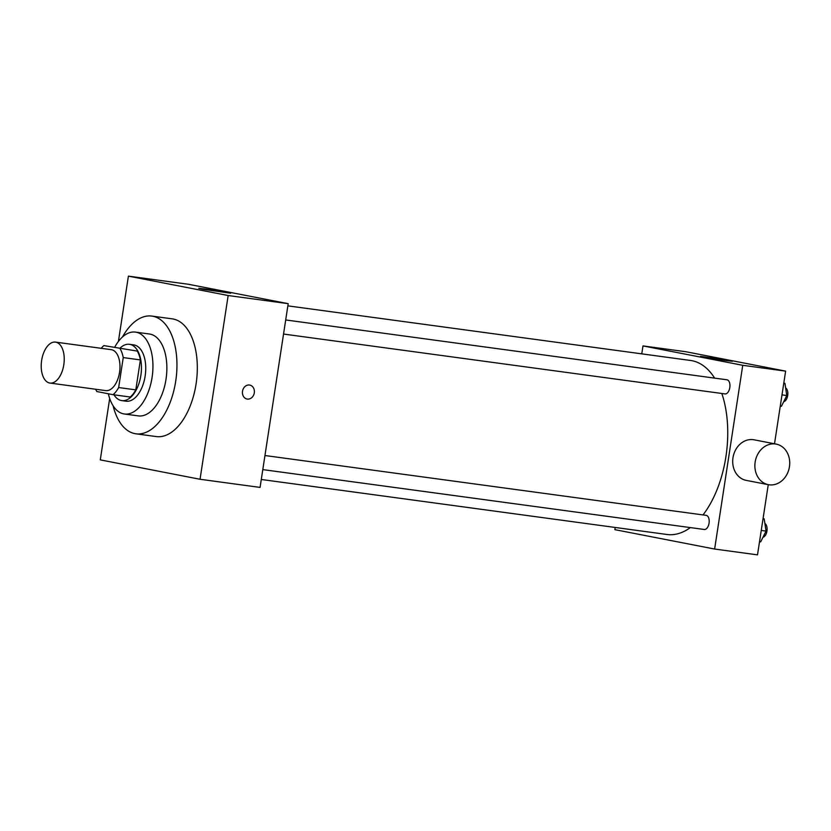 <?xml version="1.0" encoding="UTF-8"?>
<svg xmlns="http://www.w3.org/2000/svg" width="831" height="831" viewBox="0 0 831 831"><rect width="100%" height="100%" fill="white"/><g stroke="black" fill="none" stroke-linecap="round" stroke-linejoin="round"><path stroke-width="1.25" d="M63.81 364.736A20.661 11.281 97.7 0 1 49.953 383.06A20.661 11.281 97.7 0 1 41.55 361.07A20.661 11.281 97.7 0 1 55.5 342.112A20.661 11.281 97.7 0 1 63.81 364.736M55.5 342.112L111.25 349.674A20.661 11.281 97.7 0 1 119.56 372.298A20.661 11.281 97.7 0 1 105.693 390.612L49.953 383.06M103.854 345.592L137.271 351.087L103.854 345.592A27.745 15.145 97.7 0 0 101.226 348.314M137.271 351.087A27.745 15.145 97.7 0 1 140.387 359.916L135.806 389.864L118.656 387.537A27.745 15.145 97.7 0 1 113.089 394.694L96.832 391.526A27.745 15.145 97.7 0 1 95.679 389.261M118.656 387.537L123.237 357.59A27.745 15.145 97.7 0 0 120.121 348.76M135.806 389.864A27.745 15.145 97.7 0 1 130.238 397.021L113.089 394.694M140.387 359.916L123.237 357.59M113.972 394.808A28.41 15.509 -82.3 0 0 121.326 400.542A28.41 15.509 -82.3 0 0 121.814 400.615A28.41 15.509 -82.3 0 0 140.99 374.552A28.41 15.509 -82.3 0 0 129.439 344.314A28.41 15.509 -82.3 0 0 120.339 347.836M129.439 344.314L133.729 344.896A28.41 15.509 97.7 0 1 145.155 376.017A28.41 15.509 97.7 0 1 126.094 401.196L121.814 400.615M108.352 393.769A41.321 22.562 -82.3 0 0 123.663 413.88A41.321 22.562 -82.3 0 0 124.359 413.994A41.321 22.562 -82.3 0 0 152.27 376.079A41.321 22.562 -82.3 0 0 135.463 332.109A41.321 22.562 -82.3 0 0 114.792 347.078M124.359 413.994L138.299 415.884A41.321 22.562 -82.3 0 0 166.2 377.97A41.321 22.562 -82.3 0 0 149.403 334L135.463 332.109M113.109 405.777A59.396 32.43 -82.3 0 0 134.871 433.637A59.396 32.43 -82.3 0 0 135.869 433.803A59.396 32.43 -82.3 0 0 175.985 379.3A59.396 32.43 -82.3 0 0 151.834 316.081A59.396 32.43 -82.3 0 0 122.427 337.033M151.834 316.081L172.204 318.844A59.396 32.43 97.7 0 1 196.085 383.901A59.396 32.43 97.7 0 1 156.238 436.566L135.869 433.803M109.682 398.465L100.281 459.875L200.042 479.269L228.161 295.524L128.4 276.141L118.407 341.458M128.4 276.141L188.44 284.275L288.191 303.668L260.072 487.413L200.042 479.269M247.046 399.025A7.105 5.952 101 0 0 247.326 399.067A7.105 5.952 -79 0 1 247.046 399.025A7.105 5.952 -79 0 1 242.569 390.913A7.105 5.952 -79 0 1 249.757 385.075A7.105 5.952 -79 0 1 254.276 393.021A7.105 5.952 -79 0 1 247.326 399.067A7.105 5.952 101 0 0 254.276 393.021A7.105 5.952 101 0 0 249.757 385.075M288.191 303.668L228.161 295.524M206.067 289.095L230.686 293.218L203.398 289.344L198.775 288.336L206.067 289.095M287.858 305.86L690.603 360.477A87.806 47.938 97.7 0 1 714.639 378.126M721.817 393.479A87.806 47.938 97.7 0 1 725.92 456.635A87.806 47.938 97.7 0 1 703.026 514.919M690.343 527.592A87.806 47.938 97.7 0 1 667.013 534.489L261.287 479.477M724.902 393.894A7.126 3.895 -82.3 0 0 725.027 393.915A7.126 3.895 -82.3 0 0 729.836 387.381A7.126 3.895 -82.3 0 0 726.938 379.788L285.698 319.956M264.954 455.523L706.194 515.355A7.126 3.895 97.7 0 1 709.061 523.156A7.126 3.895 97.7 0 1 704.283 529.482A7.126 3.895 97.7 0 1 704.158 529.461M615.21 527.467L614.867 529.659L714.629 549.042L742.748 365.308L642.986 345.914L641.771 353.85M768.26 484.66L757.508 554.859L714.629 549.042M774.513 443.775L785.627 371.125L685.866 351.731L642.986 345.914M785.627 371.125L742.748 365.308M725.11 360.498L700.502 356.374L727.779 360.239L732.402 361.256L725.11 360.498M768.353 484.67L746.186 480.37A20.661 17.306 -79 0 1 733.15 456.78A20.661 17.306 -79 0 1 754.07 439.807L776.237 444.118A20.661 17.306 -79 0 1 789.45 466.721A20.661 17.306 -79 0 1 768.353 484.67A20.661 17.306 -79 0 1 755.317 461.091A20.661 17.306 -79 0 1 776.237 444.118M780.267 406.151L781.42 406.307L786.78 395.525L784.942 383.34L783.789 383.122M786.78 395.525L781.992 394.87M784.942 383.34L783.778 383.184M785.627 387.921A7.126 3.895 97.7 0 1 787.695 395.452A7.126 3.895 97.7 0 1 783.695 401.737M759.524 541.708L760.677 541.864L766.037 531.082L764.198 518.897L763.045 518.679M766.037 531.082L761.248 530.438M764.198 518.897L763.035 518.741M764.884 523.478A7.126 3.895 97.7 0 1 766.951 531.009A7.126 3.895 97.7 0 1 762.951 537.293M283.548 334.052L725.027 393.915M704.283 529.482L262.804 469.608"/></g></svg>
